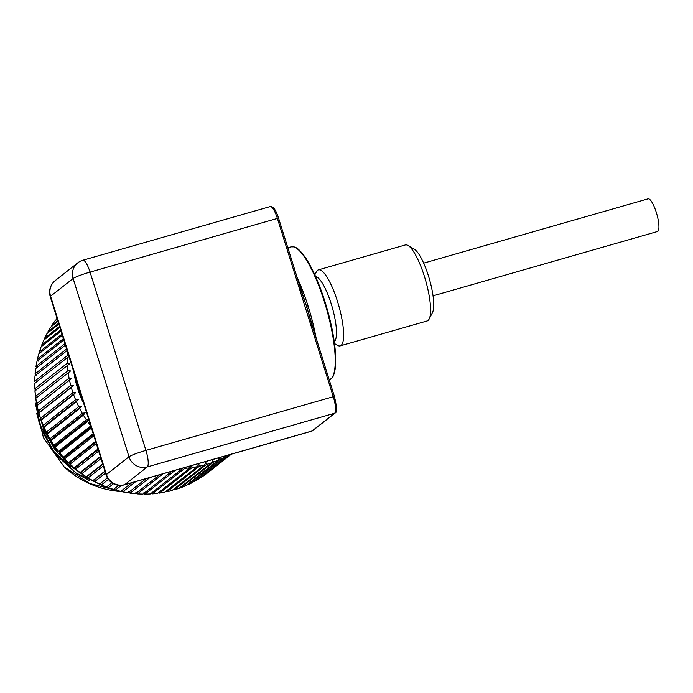 <?xml version="1.0" encoding="UTF-8"?>
<svg xmlns="http://www.w3.org/2000/svg" width="693" height="693" viewBox="0 0 693 693"><rect width="100%" height="100%" fill="white"/><g stroke="black" fill="none" stroke-linecap="round" stroke-linejoin="round"><path stroke-width="1.04" d="M36.738 413.548L41.606 430.396L55.83 454.686L76.706 473.674L90.003 481.003M38.808 411.703L39.007 412.768M39.752 416.198L43.711 428.742L57.935 453.031L78.811 472.011L81.895 473.977M86.729 476.723L87.465 477.113M121.89 491.242L121.015 491.19M119.17 491.042L89.839 483.541L64.198 466.943A92.593 89.31 51.8 0 0 122.211 491.606M93.91 480.734L93.269 480.457M87.725 477.78L69.586 465.445L54.704 449.289L43.91 430.197L37.829 409.312M37.266 405.474L37.145 404.443M35.092 389.475L35.022 390.765L69.889 363.582L67.282 363.21L34.901 388.695L35.958 390.289M34.979 391.614L39.059 422.678L53.335 450.952L76.161 473.085L104.851 486.451M106.566 486.902L107.675 487.179M35.447 396.405L35.022 390.757A108.714 104.868 51.8 0 0 35.542 396.171L36.668 397.635M34.806 388.92L34.901 388.695A108.714 104.868 51.8 0 1 34.754 383.272L34.797 388.92M35.767 382.926L34.667 381.427L34.996 375.805L67.117 350.528M36.079 375.589L35.057 373.96L35.664 368.494M65.411 345.053L35.672 368.503M36.894 368.304L35.958 366.554L37.041 361.062L63.817 339.986M38.219 361.122L37.379 359.243L38.817 353.863L62.361 335.334M39.588 353.257L39.397 351.897L61.98 334.13M61.045 331.133L41.104 346.821L39.293 352.061M41.901 346.197L41.814 344.915L60.707 330.05M59.867 327.391L43.789 340.15M44.699 339.327L44.716 338.123L59.572 326.438M58.844 324.125L47.029 333.524M47.99 332.675L48.086 331.583L58.593 323.31M57.978 321.361L50.728 327.139M51.75 326.273L51.914 325.303L57.77 320.694M57.276 319.118L54.877 321.05M55.96 320.157L57.112 318.581M231.254 454.218L206.523 473.596M205.085 474.731L231.098 454.261M230.206 454.513L200.26 477.824M198.978 478.82L229.678 454.669M226.862 455.474L193.78 481.548M192.585 482.458L225.052 456.93L225.537 455.855M184.901 467.498L184.797 468.338A108.714 104.868 51.8 0 0 190.125 467.818L191.614 465.298L192.152 467.541A108.714 104.868 51.8 0 0 197.41 466.649L198.77 464.076L199.402 466.233A108.714 104.868 51.8 0 0 204.582 464.968L205.795 462.352L206.54 464.414A108.714 104.868 51.8 0 0 211.599 462.777L212.673 460.135L213.505 462.084A108.714 104.868 51.8 0 0 218.434 460.091L219.369 457.432L220.287 459.268L187.907 484.753L187.067 484.779M185.941 485.628L218.434 460.091M213.505 462.084L181.124 487.569L180.163 487.517M179.071 488.314L211.599 462.777M206.54 464.414L174.16 489.899L173.085 489.752M172.029 490.497L204.582 464.968M199.402 466.233L167.022 491.718L165.87 491.476M164.847 492.169L197.41 466.649M192.152 467.541L159.762 493.035L158.541 492.671M184.797 468.338L152.235 493.884L157.632 493.364L190.125 467.818M152.235 493.884L151.143 493.347M143.165 492.905L144.811 494.161L150.372 493.953L183.169 467.992M135.863 492.593L137.37 493.91L142.957 494.083L172.063 471.179M129.955 493.139L135.542 493.693L159.607 474.748M128.586 491.761L129.955 493.13M121.37 490.427L122.592 491.839L128.014 492.844L146.154 478.603M114.241 488.591L115.324 490.029L120.686 491.424L131.765 482.726M113.461 489.483L118.763 485.325M107.242 486.261L108.177 487.725L113.453 489.483M58.385 451.55L59.702 451.715L59.563 453.04L63.245 457.363L64.544 457.389L64.536 458.766L68.494 462.82L69.75 462.725L69.872 464.137L74.09 467.914L75.303 467.697L75.554 469.135L80.016 472.617L81.176 472.271L81.557 473.735L86.235 476.897L87.335 476.438L87.855 477.919L92.715 480.743L93.754 480.171L94.413 481.652L99.437 484.138L100.398 483.445L101.195 484.927L106.367 487.058L111.833 482.752M49.879 439.024L51.221 439.449L50.849 440.661L53.915 445.434L55.249 445.72L54.998 446.994L58.385 451.559M46.275 432.363L47.618 432.926L47.141 434.061L49.87 439.033M36.625 403.837L37.881 404.929L36.998 405.726L38.288 411.183L39.588 412.144L38.799 413.037L40.471 418.407L41.788 419.239L41.104 420.218L43.131 425.485L44.473 426.169L43.884 427.243L46.275 432.371M67.403 365.272A108.714 104.868 51.8 0 0 67.923 370.686L70.599 370.928L35.707 398.319L36.616 403.837M35.456 396.405L67.923 370.686M67.325 351.178A108.714 104.868 51.8 0 0 67.152 355.717L68.798 355.881M69.698 356.219L67.134 357.787A108.714 104.868 51.8 0 0 67.282 363.21M68.2 372.739A108.714 104.868 51.8 0 0 69.092 378.118L71.812 378.222L69.499 380.154A108.714 104.868 51.8 0 0 70.755 385.464L73.519 385.438L71.31 387.474A108.714 104.868 51.8 0 0 72.93 392.697L75.719 392.533L73.614 394.672A108.714 104.868 51.8 0 0 75.589 399.774L78.404 399.471L76.412 401.697A108.714 104.868 51.8 0 0 78.725 406.67L81.549 406.219L79.678 408.532A108.714 104.868 51.8 0 0 82.32 413.34L85.152 412.742L83.394 415.142A108.714 104.868 51.8 0 0 86.365 419.759L89.18 419.014L87.561 421.483A108.714 104.868 51.8 0 0 90.67 425.684M75.182 376.247A103.344 99.679 51.8 0 0 82.536 399.714M64.198 466.943L43.416 437.621L35.23 402.988M34.754 383.272L67.134 357.787M69.092 378.118L36.703 403.603A108.714 104.868 51.8 0 1 35.819 398.224M67.152 355.717L34.771 381.211A108.714 104.868 51.8 0 1 34.996 375.805M66.632 348.977L35.161 373.752A108.714 104.868 51.8 0 1 35.759 368.39M64.951 343.615L36.062 366.354A108.714 104.868 51.8 0 1 37.041 361.062M63.401 338.66L37.483 359.061A108.714 104.868 51.8 0 1 38.817 353.863M70.755 385.464L38.375 410.949A108.714 104.868 51.8 0 1 37.119 405.639L69.499 380.154M72.93 392.697L40.549 418.182A108.714 104.868 51.8 0 1 38.929 412.959L71.31 387.474M75.589 399.774L43.209 425.259A108.714 104.868 51.8 0 1 41.233 420.157L73.614 394.672M78.725 406.67L46.344 432.155A108.714 104.868 51.8 0 1 44.023 427.183L76.412 401.697M82.32 413.34L49.939 438.825A108.714 104.868 51.8 0 1 47.297 434.017L79.678 408.532M86.365 419.759L53.985 445.244A108.714 104.868 51.8 0 1 51.013 440.627L83.394 415.142M90.757 425.952L58.455 451.377A108.714 104.868 51.8 0 1 55.18 446.968L87.561 421.483M93.183 433.697L63.323 457.189A108.714 104.868 51.8 0 1 59.763 453.014L91.424 428.092M95.599 441.398L68.572 462.673A108.714 104.868 51.8 0 1 64.735 458.74L93.85 435.828M97.99 449.029L74.177 467.775A108.714 104.868 51.8 0 1 70.088 464.119L96.258 443.52M100.346 456.557L80.102 472.487A108.714 104.868 51.8 0 1 75.78 469.118L98.649 451.126M102.659 463.929L86.33 476.784A108.714 104.868 51.8 0 1 81.791 473.717L100.987 458.61M104.912 471.127L92.819 480.639A108.714 104.868 51.8 0 1 88.098 477.893L103.292 465.939M107.38 477.875L99.549 484.043A108.714 104.868 51.8 0 1 94.655 481.626L105.527 473.076M106.479 486.971A108.714 104.868 51.8 0 1 101.447 484.901L108.394 479.435M113.583 489.405A108.714 104.868 51.8 0 1 108.429 487.69L113.453 483.731M120.816 491.346A108.714 104.868 51.8 0 1 115.566 489.994L121.448 485.369M128.144 492.775A108.714 104.868 51.8 0 1 122.826 491.796L135.828 481.557M135.542 493.693A108.714 104.868 51.8 0 1 130.18 493.078L149.965 477.512M142.957 494.083A108.714 104.868 51.8 0 1 137.586 493.849L163.15 473.726M150.372 493.953A108.714 104.868 51.8 0 1 145.01 494.1L175.32 470.244M100.398 483.445L107.406 477.927M93.754 480.171L104.981 471.335M87.335 476.438L102.772 464.293M81.176 472.271L100.502 457.059M75.303 467.697L98.189 449.679M69.75 462.725L95.842 442.186M64.544 457.389L93.477 434.615M59.702 451.715L91.086 427.009M55.249 445.72L88.704 419.395M51.221 439.449L85.152 412.742M47.618 432.926L81.549 406.219M44.473 426.169L78.404 399.471M41.788 419.239L75.719 392.533M39.588 412.144L73.519 385.438M37.881 404.929L71.812 378.222M314.83 274.844L316.398 271.786A39.536 9.711 74 0 1 318.408 269.872A39.536 9.711 74 0 1 338.626 305.197A39.536 9.711 74 0 1 340.185 345.876A39.536 9.711 74 0 1 337.474 345.313L334.52 343.555M334.26 341.649A34 8.351 -106 0 0 331.193 303.803A34 8.351 -106 0 0 315.618 276.602M340.185 345.876L427.139 320.963A39.536 9.711 -106 0 0 429.14 319.049A39.536 9.711 -106 0 0 424.445 276.507A39.536 9.711 -106 0 0 408.073 245.513A39.536 9.711 -106 0 0 405.353 244.95L318.408 269.872M408.073 245.513L414.371 249.281A34 8.351 74 0 1 428.456 275.935A34 8.351 74 0 1 432.493 312.517L429.14 319.049M308.272 306.713A69.187 16.987 -106 0 0 301.55 287.794L300.58 287.95L306.808 307.138L308.272 306.713A69.187 16.987 -106 0 1 313.721 326.646L312.482 327.139L306.808 307.138L300.069 287.534L299.099 287.69L311.555 327.434L312.699 327.269M305.327 307.562L306.808 307.138L312.794 326.94M433.038 295.833L657.458 231.523A16.996 4.175 -106 0 0 658.35 230.639A16.996 4.175 -106 0 0 656.124 211.859A16.996 4.175 -106 0 0 648.094 198.839L423.666 263.149M41.104 346.821A108.714 104.868 51.8 0 0 39.397 351.897M43.867 339.977A108.714 104.868 51.8 0 0 41.814 344.915M47.115 333.368A108.714 104.868 51.8 0 0 44.716 338.123M50.814 327.009A108.714 104.868 51.8 0 0 48.086 331.583M54.955 320.946A108.714 104.868 51.8 0 0 51.914 325.303M57.008 318.252A108.714 104.868 51.8 0 0 56.168 319.326M206.739 473.51A108.714 104.868 51.8 0 0 208.342 472.271L231.306 454.201M200.736 477.711A108.714 104.868 51.8 0 0 205.111 474.714M194.456 481.462A108.714 104.868 51.8 0 0 199.03 478.785M187.907 484.753A108.714 104.868 51.8 0 0 192.663 482.415M181.124 487.569A108.714 104.868 51.8 0 0 186.053 485.576M174.16 489.899A108.714 104.868 51.8 0 0 179.218 488.262M167.022 491.718A108.714 104.868 51.8 0 0 172.202 490.453M159.762 493.035A108.714 104.868 51.8 0 0 165.029 492.134M152.417 493.823A108.714 104.868 51.8 0 0 157.744 493.303M73.848 372.002A103.976 100.286 51.8 0 0 83.862 403.95M181.28 468.537A108.714 104.868 51.8 0 0 182.753 468.468M220.287 459.268A108.714 104.868 51.8 0 0 225.052 456.93M226.836 455.977A108.714 104.868 51.8 0 0 228.621 454.972M296.292 248.12A68.399 16.788 74 0 1 327.018 308.524A68.399 16.788 74 0 1 332.943 376.039M329.236 379.859A69.187 16.987 -106 0 0 326.446 308.61A69.187 16.987 -106 0 0 291.077 246.855L294.049 246.873C296.032 247.704 298.042 247.375 305.622 257.865C312.534 268.399 318.919 282.787 324.783 301.039C332.302 325.381 335.94 345.998 335.698 362.898C335.256 374.229 332.38 377.91 331.687 378.3L329.201 379.877M297.314 278.023A69.187 16.987 74 0 1 301.55 287.794M313.721 326.646A69.187 16.987 74 0 1 316.077 337.889M299.099 287.69L277.391 218.416L90.047 272.106L145.92 450.389L333.264 396.708L311.555 327.434M124.731 484.658L312.075 430.977L334.606 413.245L147.262 466.935L124.731 484.658A14.865 14.336 51.8 0 1 106.453 474.514L128.985 456.782L73.112 278.499L50.589 296.232L106.453 474.514A14.865 1.438 -17.4 0 0 106.124 474.991A14.865 14.865 0 0 0 124.402 484.831A14.865 3.647 -106 0 0 124.731 484.658M147.262 466.935A14.865 14.336 -128.2 0 1 128.985 456.782A14.865 1.438 -17.4 0 1 145.92 450.389A14.865 3.647 -106 0 1 147.262 466.935M278.534 218.252L277.391 218.416A14.865 3.647 -106 0 0 270.218 206.557L82.874 260.239A14.865 3.647 -106 0 1 90.047 272.106A14.865 1.438 162.6 0 0 73.112 278.499A14.865 14.336 -128.2 0 1 77.772 262.846L55.241 280.578A14.865 14.336 51.8 0 0 50.589 296.232A14.865 1.438 162.6 0 0 50.251 296.708A14.865 14.865 0 0 1 55.241 280.578M312.586 430.717L311.746 431.15A14.865 3.647 -106 0 0 312.075 430.977A1.585 1.525 -128.2 0 0 312.586 430.717L335.109 412.985C337.162 412.69 336.937 407.189 334.442 396.491L334.407 396.543M335.109 412.985A1.585 1.525 51.8 0 1 334.606 413.245A14.865 3.647 -106 0 0 333.264 396.708L334.442 396.491L312.699 327.113M41.719 345.053L43.789 340.072M44.621 338.253L47.037 333.446M47.999 331.687L50.745 327.079M51.836 325.381L54.894 320.998M56.107 319.386L56.635 318.728M196.587 480.249L196.067 480.552M190.393 483.575L187.838 484.797M185.993 485.62L184.745 486.139M184.494 486.243L181.038 487.621M179.141 488.305L174.038 489.951M172.107 490.505L166.883 491.779M164.925 492.186L159.607 493.095M287.838 247.782L291.077 246.855M311.746 431.15L124.402 484.831M106.124 474.991L50.251 296.708M82.874 260.239A14.865 14.865 0 0 0 77.772 262.846M312.682 327.131L312.335 325.987L312.612 327.105M270.218 206.557C273.224 206.167 276.013 210.048 278.577 218.208L300.312 287.578"/></g></svg>
